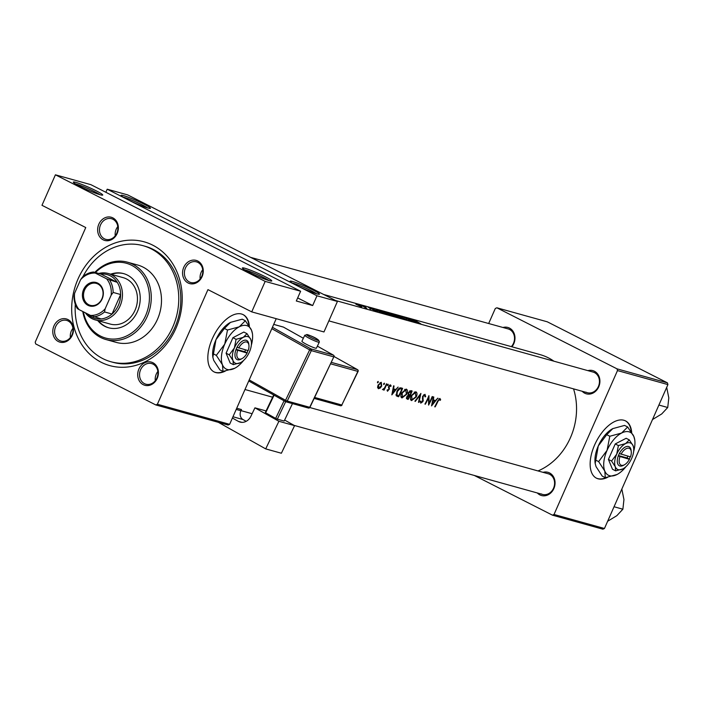 <?xml version="1.0" encoding="UTF-8"?>
<svg xmlns="http://www.w3.org/2000/svg" width="704" height="704" viewBox="0 0 704 704"><rect width="100%" height="100%" fill="white"/><g stroke="black" fill="none" stroke-linecap="round" stroke-linejoin="round"><path stroke-width="1.06" d="M312.963 289.978A16.06 1.434 -156.2 0 1 319.37 294.281A16.06 1.434 -156.2 0 1 296.613 285.437A16.06 1.434 -156.2 0 1 290.101 281.371A16.06 1.434 -156.2 0 1 297.537 283.175A16.06 1.434 -156.2 0 1 312.963 289.978M316.73 293.841A14.714 1.311 23.8 0 0 311.74 291.007A14.714 1.311 23.8 0 0 292.204 283.026M265.258 276.725A16.06 1.434 -156.2 0 1 271.665 281.019A16.06 1.434 -156.2 0 1 248.899 272.175A16.06 1.434 -156.2 0 1 242.396 268.118A16.06 1.434 -156.2 0 1 249.832 269.922A16.06 1.434 -156.2 0 1 265.258 276.725M269.025 280.579A14.714 1.311 23.8 0 0 264.035 277.754A14.714 1.311 23.8 0 0 244.499 269.764M143.933 204.098A16.06 1.434 -156.2 0 1 150.33 208.393A16.06 1.434 -156.2 0 1 127.574 199.558A16.06 1.434 -156.2 0 1 121.07 195.492A16.06 1.434 -156.2 0 1 128.506 197.296A16.06 1.434 -156.2 0 1 143.933 204.098M147.699 207.953A14.714 1.311 23.8 0 0 142.71 205.128A14.714 1.311 23.8 0 0 123.174 197.138M96.228 190.846A16.06 1.434 -156.2 0 1 102.626 195.14A16.06 1.434 -156.2 0 1 79.869 186.296A16.06 1.434 -156.2 0 1 73.366 182.23A16.06 1.434 -156.2 0 1 80.802 184.043A16.06 1.434 -156.2 0 1 96.228 190.846M99.994 194.7A14.714 1.311 23.8 0 0 95.005 191.875A14.714 1.311 23.8 0 0 75.469 183.885M631.708 432.511A32.111 16.729 116.9 0 0 625.522 420.895A32.111 16.729 116.9 0 0 623.885 420.262A32.111 16.729 116.9 0 0 595.311 443.458A32.111 16.729 116.9 0 0 596.429 478.166A32.111 16.729 116.9 0 0 598.066 478.799A32.111 16.729 116.9 0 0 607.631 477.321M596.226 478.051A32.111 16.729 116.9 0 0 597.661 478.588A32.111 16.729 116.9 0 0 606.346 477.532M631.259 431.816A32.111 16.729 116.9 0 0 625.319 420.798M249.383 326.269A32.111 16.729 116.9 0 0 243.197 314.662A32.111 16.729 116.9 0 0 241.56 314.028A32.111 16.729 116.9 0 0 212.995 337.225A32.111 16.729 116.9 0 0 214.104 371.923A32.111 16.729 116.9 0 0 215.741 372.557A32.111 16.729 116.9 0 0 225.306 371.087M213.902 371.818A32.111 16.729 116.9 0 0 215.336 372.354A32.111 16.729 116.9 0 0 224.022 371.29M248.934 325.582A32.111 16.729 116.9 0 0 242.994 314.565M112.834 217.87A12.047 10.226 105.5 0 1 117.163 233.499A12.047 10.226 105.5 0 1 103.154 239.818A12.047 10.226 105.5 0 1 98.833 224.189A12.047 10.226 105.5 0 1 112.834 217.87M104.377 238.788A10.701 9.09 -74.5 0 0 105.811 239.351A10.701 9.09 -74.5 0 0 117.154 232.329A10.701 9.09 -74.5 0 0 112.974 219.278A10.701 9.09 -74.5 0 0 111.54 218.715A10.701 9.09 -74.5 0 0 100.197 225.738A10.701 9.09 -74.5 0 0 104.377 238.788M197.754 261.017A12.047 10.226 105.5 0 1 202.083 276.646A12.047 10.226 105.5 0 1 188.074 282.964A12.047 10.226 105.5 0 1 183.753 267.335A12.047 10.226 105.5 0 1 197.754 261.017M189.297 281.934A10.701 9.09 -74.5 0 0 190.731 282.498A10.701 9.09 -74.5 0 0 202.083 275.475A10.701 9.09 -74.5 0 0 197.903 262.425A10.701 9.09 -74.5 0 0 196.469 261.87A10.701 9.09 -74.5 0 0 185.117 268.884A10.701 9.09 -74.5 0 0 189.297 281.934M152.9 362.718A12.047 10.226 105.5 0 1 157.23 378.347A12.047 10.226 105.5 0 1 143.22 384.666A12.047 10.226 105.5 0 1 138.899 369.037A12.047 10.226 105.5 0 1 152.9 362.718M144.443 383.636A10.701 9.09 -74.5 0 0 145.878 384.199A10.701 9.09 -74.5 0 0 157.221 377.177A10.701 9.09 -74.5 0 0 153.05 364.126A10.701 9.09 -74.5 0 0 151.606 363.572A10.701 9.09 -74.5 0 0 140.263 370.586A10.701 9.09 -74.5 0 0 144.443 383.636M67.98 319.572A12.047 10.226 105.5 0 1 72.301 335.201A12.047 10.226 105.5 0 1 58.3 341.519A12.047 10.226 105.5 0 1 53.97 325.89A12.047 10.226 105.5 0 1 67.98 319.572M59.514 340.49A10.701 9.09 -74.5 0 0 60.958 341.053A10.701 9.09 -74.5 0 0 72.301 334.03A10.701 9.09 -74.5 0 0 68.121 320.98A10.701 9.09 -74.5 0 0 66.686 320.417A10.701 9.09 -74.5 0 0 55.343 327.439A10.701 9.09 -74.5 0 0 59.514 340.49M543.048 472.34A12.047 10.226 105.5 0 1 549.534 472.93A12.047 10.226 105.5 0 1 553.863 488.567A12.047 10.226 105.5 0 1 539.854 494.886A12.047 10.226 105.5 0 1 537.319 492.967M541.077 493.847A10.701 9.09 -74.5 0 0 542.511 494.41A10.701 9.09 -74.5 0 0 553.854 487.397A10.701 9.09 -74.5 0 0 549.683 474.338A10.701 9.09 -74.5 0 0 548.24 473.783L309.804 407.528M502.982 327.492A12.047 10.226 105.5 0 1 509.467 328.082A12.047 10.226 105.5 0 1 511.914 346.79M511.35 346.632A10.701 9.09 -74.5 0 0 509.608 329.49A10.701 9.09 -74.5 0 0 508.174 328.935L250.633 257.365M587.902 370.638A12.047 10.226 105.5 0 1 594.387 371.228A12.047 10.226 105.5 0 1 598.717 386.866A12.047 10.226 105.5 0 1 584.707 393.184A12.047 10.226 105.5 0 1 582.173 391.266M585.93 392.146A10.701 9.09 -74.5 0 0 587.365 392.709A10.701 9.09 -74.5 0 0 598.717 385.695A10.701 9.09 -74.5 0 0 594.537 372.636A10.701 9.09 -74.5 0 0 593.102 372.082L335.553 300.511M152.768 245.177A64.231 54.525 105.5 0 1 175.833 328.539A64.231 54.525 105.5 0 1 101.138 362.243A64.231 54.525 105.5 0 1 78.074 278.872A64.231 54.525 105.5 0 1 152.768 245.177M75.284 304.242A60.218 51.119 -74.5 0 0 110.827 361.724L112.878 362.296A60.218 51.119 -74.5 0 0 176.704 322.828A60.218 51.119 -74.5 0 0 153.199 249.401A60.218 51.119 -74.5 0 0 145.121 246.259L143.07 245.687A60.218 51.119 -74.5 0 0 82.966 276.593M355.854 304.198L361.319 306.768L361.812 306.636L360.474 305.756L356.347 304.48M363 306.266L365.658 307.701A61.556 52.254 105.5 0 1 366.406 308.15L366.828 308.264A61.556 52.254 -74.5 0 0 363.713 306.53A61.556 52.254 -74.5 0 0 361.654 305.545L361.222 305.43A61.556 52.254 105.5 0 1 363 306.266M365.658 306.926L365.094 306.636M368.386 307.419L377.652 311.942L372.909 308.669L374.026 309.452L368.386 307.419M375.954 309.522L381.718 312.981L384.437 313.834A61.556 52.254 -74.5 0 0 379.491 310.913A61.556 52.254 -74.5 0 0 377.432 309.927L375.786 309.901M388.124 314.926C389.453 315.163 389.066 314.644 386.971 313.368L380.679 311.238L388.898 314.952M386.206 312.778L393.976 316.483A61.556 52.254 -74.5 0 0 389.03 313.562A61.556 52.254 -74.5 0 0 386.971 312.585L385.59 312.444M397.672 317.574C398.992 317.812 398.605 317.293 396.51 316.017L390.218 313.896L398.446 317.601M395.657 314.996L400.646 318.331L397.223 315.718L404.747 319.475L395.657 314.996M400.118 316.58L406.859 320.135L400.558 316.703L402.556 317.178L399.441 316.228M403.735 317.24A61.556 52.254 105.5 0 1 405.794 318.217A61.556 52.254 105.5 0 1 410.74 321.138L411.162 321.262A61.556 52.254 -74.5 0 0 406.217 318.34A61.556 52.254 -74.5 0 0 405.698 318.076L414.41 322.159A61.556 52.254 -74.5 0 0 409.464 319.238A61.556 52.254 -74.5 0 0 407.405 318.261L406.974 318.138A61.556 52.254 105.5 0 1 409.033 319.123A61.556 52.254 105.5 0 1 412.526 321.094L403.735 317.24M408.135 318.463L417.402 322.995L412.658 319.722L413.776 320.496L411.611 319.898L408.135 318.463M414.383 320.329L415.853 321.086A61.556 52.254 105.5 0 1 420.526 323.858L420.948 323.981A61.556 52.254 -74.5 0 0 416.354 321.235L414.075 320.126M553.916 361.196A61.556 52.254 -74.5 0 0 548.328 357.826A61.556 52.254 -74.5 0 0 540.065 354.614L323.699 294.492M538.006 470.941A61.556 52.254 -74.5 0 0 573.54 388.863M406.859 320.135L406.393 319.563M406.058 319.326L406.138 319.862M370.436 309.302L369.934 308.898M364.698 307.182L365.05 307.727M428.921 395.648A61.556 52.254 105.5 0 1 424.926 404.07L425.357 404.184A61.556 52.254 -74.5 0 0 428.595 397.61L428.595 405.09A61.556 52.254 -74.5 0 0 432.59 396.669L432.168 396.554A61.556 52.254 105.5 0 1 429.114 403.207L428.921 395.648M421.265 402.327L420.904 401.016L420.244 401.412L420.754 403.154L422.972 401.57L423.086 396.405L424.635 395.199L425.075 396.924L425.665 396.607L424.996 394.31L422.664 396.273L422.523 401.482L421.265 402.327L420.218 401.799L421.098 402.239M423.738 394.75L424.732 395.243L423.746 394.742M415.29 401.394L420.121 395.243L418.475 402.274L418.933 402.406L420.913 393.422L414.894 401.192M401.738 392.894C400.523 395.63 400.62 397.32 402.028 397.945L406.771 394.249C407.854 391.494 407.66 389.77 406.19 389.083L401.738 392.894M398.622 396.766A61.556 52.254 -74.5 0 0 402.626 388.344L401.148 387.93C399.634 387.543 398.218 388.714 396.898 391.424L396.308 395.78L398.622 396.766L396.15 395.507M396.308 395.78L397.663 396.493L396.352 395.833M393.571 385.827L391.838 394.874L398.094 387.086L395.745 389.514L393.58 388.916L394.038 385.959L393.571 385.827M385.537 385.959L384.49 388.062L382.43 389.602L384.05 389.154A61.556 52.254 105.5 0 1 383.601 390.042L384.032 390.166A61.556 52.254 -74.5 0 0 386.848 383.962L386.417 383.838A61.556 52.254 105.5 0 1 385.537 385.959M383.689 384.551L384.454 383.979L384.349 383.143L383.759 384.586L383.662 383.759M383.733 383.61L384.454 383.979L384.349 383.143M377.511 382.835L378.277 382.263L378.171 381.427L377.582 382.87L377.485 382.043M377.555 381.894L378.277 382.263L378.171 381.427M378.118 385.026L377.555 387.35L378.374 388.714L380.213 388.08L381.726 386.03L381.295 382.29L378.118 385.026M387.482 385.598L388.247 385.026L388.142 384.199L387.455 384.806L387.552 385.642L387.455 384.806M387.526 384.666L388.247 385.026L388.142 384.199M389.25 387.895L389.145 386.47L390.262 385.66L389.453 385.246L390.606 386.487L391.134 385.977L390.482 384.842L388.705 386.39L388.881 389.215L387.878 390.509L387.587 389.69L387.042 390.139L387.499 391.248L389.47 388.907L388.45 387.482M387.878 390.509L387.587 389.69M408.25 395.076L406.815 396.695L407.238 399.15L408.17 399.414A61.556 52.254 -74.5 0 0 412.166 390.993L410.872 390.641L408.329 392.656L408.25 395.076M411.277 395.551C410.071 398.288 410.168 399.969 411.567 400.602L416.31 396.898C417.393 394.143 417.199 392.427 415.73 391.741L411.277 395.551M433.33 396.871L431.534 405.909L437.853 398.13L435.494 400.558L433.338 399.96L433.796 397.003L433.33 396.871M437.923 401.368L439.525 399.344L440.132 400.374L440.66 399.775L439.912 398.455L437.527 401.166A61.556 52.254 105.5 0 1 434.711 406.789L435.142 406.903A61.556 52.254 -74.5 0 0 437.923 401.368L437.527 401.166M90.86 184.659L300.617 291.236L265.179 281.389L55.414 174.812L90.86 184.659M155.839 404.958L157.388 404.254L229.627 424.327L228.078 425.031L155.839 404.958L35.684 343.913L35.2 342.17L85.756 227.55L41.976 205.304L55.414 174.812M604.454 528.484L602.897 529.188L552.473 515.17L554.022 514.474L604.454 528.484L667.92 384.586L617.487 370.577L617.012 368.843L667.436 382.853L667.92 384.586M554.022 514.474L617.487 370.577M617.012 368.843L496.857 307.789L547.29 321.807L667.436 382.853M488.673 323.514L495.299 308.493L496.857 307.789M474.302 475.455L552.473 515.17M157.388 404.254L207.944 289.626L251.733 311.881L265.179 281.389M229.627 424.327L276.223 318.683M316.976 295.786L107.21 189.209L127.653 194.885L337.418 301.462L316.976 295.786L312.673 305.536L297.669 297.915M251.733 311.881L323.972 331.954L337.418 301.462M72.934 328.31A10.701 9.09 -74.5 0 0 70.382 337.506M117.788 226.609A10.701 9.09 -74.5 0 0 115.236 235.805M202.717 269.764A10.701 9.09 -74.5 0 0 200.156 278.96M157.854 371.466A10.701 9.09 -74.5 0 0 155.302 380.662M105.855 192.28L107.21 189.209M312.673 305.536L296.314 300.995L300.617 291.236M379.676 387.807L380.213 388.08M378.761 387.974L378.55 385.141L380.978 383.073L381.304 385.906L378.761 387.974L377.564 387.376L378.488 387.834M380.01 382.58L381.146 383.134L380.028 382.571M389.541 385.176L391.134 385.977M388.538 386.866L389.013 387.103M388.714 388.52L389.47 388.907M393.131 388.687L393.58 388.916M392.674 393.272L393.413 389.849L395.111 390.315L392.674 393.272L392.234 393.043M392.964 389.62L393.413 389.849M393.026 389.259L395.111 390.315M399.652 388.01L401.834 389.11A61.556 52.254 105.5 0 1 398.658 395.806L396.977 395.076L397.329 391.547L399.837 388.802L401.834 389.11M397.417 395.384L395.991 394.574M399.045 388.406L399.837 388.802M402.468 397.109L402.169 393.017L405.847 389.981L406.34 394.134L402.468 397.109L400.902 396.334M404.642 389.365L406.094 390.078L404.668 389.347M406.437 398.534L408.17 399.414M407.616 398.297L407.246 396.801L409.561 395.798A61.556 52.254 105.5 0 1 408.197 398.455L406.437 397.725M408.135 395.146L409.279 395.718M408.197 395.111L409.561 395.798M409.974 394.935L408.848 394.513L408.751 392.797L411.374 391.767A61.556 52.254 105.5 0 1 409.974 394.935M409.693 394.856L409.015 394.618M409.552 390.975L410.766 391.6M409.666 390.896L411.374 391.767M412.007 399.758L411.708 395.666L415.395 392.63L415.888 396.783L412.007 399.758L410.45 398.992M414.181 392.014L415.633 392.726L414.207 392.005M425.11 396.326L425.665 396.607M422.409 397.047L422.884 397.285M422.673 399.89L423.35 400.233M428.595 402.943L429.114 403.207M432.89 399.731L433.338 399.96M432.432 404.316L433.162 400.893L434.87 401.368L432.432 404.316L431.992 404.096M432.714 400.664L433.162 400.893M432.784 400.303L434.87 401.368M438.838 398.851L440.66 399.775M361.02 306.671L356.62 304.242L360.043 305.642L360.642 306.539M356.11 304.348L356.62 304.242M376.306 311.071L372.812 309.294L376.262 311.177M377.749 310.156A61.556 52.254 105.5 0 1 383.319 313.254L377.432 310.702L376.024 309.707L377.749 310.156M387.904 314.855L381.489 311.159L386.549 313.254L387.323 314.662M380.732 311.274L381.489 311.159M392.858 315.902L390.658 314.556A61.556 52.254 105.5 0 1 392.858 315.902L392.753 316.14M390.218 314.934L390.368 314.477M389.937 314.151L387.288 312.805A61.556 52.254 105.5 0 1 389.937 314.151L389.858 314.345M397.619 317.126L391.028 313.808L396.088 315.902L396.871 317.31M390.271 313.922L391.028 313.808M416.055 322.124L412.562 320.338L416.011 322.221M97.759 320.593A28.098 23.857 -74.5 0 0 108.522 327.756A28.098 23.857 -74.5 0 0 137.43 311.546A28.098 23.857 -74.5 0 0 123.57 273.601A28.098 23.857 -74.5 0 0 110.66 274.182M98.446 320.786A28.098 23.857 -74.5 0 0 108.865 327.844M83.38 311.802A38.808 32.938 -74.5 0 0 111.443 339.038A38.808 32.938 -74.5 0 0 145.578 315.682A38.808 32.938 -74.5 0 0 137.465 269.227A38.808 32.938 -74.5 0 0 95.454 272.545M94.829 272.369A40.146 34.074 105.5 0 1 127.477 262.187A40.146 34.074 105.5 0 1 147.277 316.386A40.146 34.074 105.5 0 1 105.978 339.548A40.146 34.074 105.5 0 1 82.782 311.502M105.978 339.548L116.204 342.382A40.146 34.074 -74.5 0 0 157.502 319.229A40.146 34.074 -74.5 0 0 137.702 265.03L127.477 262.187M110.827 361.724A60.218 51.119 -74.5 0 0 172.77 326.99A60.218 51.119 -74.5 0 0 143.07 245.687M98.789 273.469A24.086 20.442 105.5 0 1 108.187 273.495L123.182 277.658A24.086 20.442 105.5 0 1 135.062 310.182A24.086 20.442 105.5 0 1 110.282 324.078L95.286 319.906A24.086 20.442 105.5 0 1 85.307 312.778M123.913 273.698A28.098 23.857 -74.5 0 0 111.338 274.366M652.502 419.549L661.698 413.97L667.735 407.502L658.9 405.046M666.697 387.358L668.8 397.874L667.735 407.502M614.046 506.748L622.882 509.203L616.845 515.671L607.649 521.25M621.843 489.06L623.946 499.576L622.882 509.203M102.142 298.945A12.179 10.34 105.5 0 1 87.982 305.334A12.179 10.34 105.5 0 1 83.609 289.529A12.179 10.34 105.5 0 1 97.768 283.14A12.179 10.34 105.5 0 1 102.142 298.945M84.63 289.951A11.378 9.654 -74.5 0 0 90.244 305.307A11.378 9.654 -74.5 0 0 101.939 298.751A11.378 9.654 -74.5 0 0 96.334 283.395A11.378 9.654 -74.5 0 0 84.63 289.951M87.261 313.773A22.748 19.307 -74.5 0 0 101.13 318.938A22.748 19.307 -74.5 0 0 112.024 314.028A22.748 19.307 -74.5 0 0 118.369 305.307A22.748 19.307 -74.5 0 0 120.63 294.518A22.748 19.307 -74.5 0 0 117.269 282.357A22.748 19.307 -74.5 0 0 100.98 274.085L93.482 271.999L95.278 273.064A21.41 18.172 -74.5 0 0 80.599 279.69L74.606 293.269A21.41 18.172 -74.5 0 0 79.138 309.654L90.482 315.41A21.41 18.172 -74.5 0 0 105.16 308.792L111.144 295.214A21.41 18.172 -74.5 0 0 106.612 278.828L95.278 273.064M108.187 273.495A24.086 20.442 105.5 0 1 120.067 306.011A24.086 20.442 105.5 0 1 95.286 319.906M105.16 308.792L104.526 311.942L112.024 314.028L120.63 294.518L113.133 292.433L111.144 295.214M106.612 278.828L117.269 282.357L100.98 274.085M79.138 309.654L77.343 308.581A22.748 19.307 105.5 0 1 73.982 296.428L74.606 293.269M80.599 279.69L82.588 276.91A22.748 19.307 105.5 0 1 93.482 271.999M101.13 318.938L90.482 315.41M104.526 311.942A22.748 19.307 105.5 0 1 93.641 316.862M109.771 280.28A22.748 19.307 105.5 0 1 113.133 292.433M315.154 348.075A8.026 0.862 25.5 0 0 316.404 348.172L319.273 342.17A8.026 0.862 -154.5 0 1 318.014 342.074A8.026 0.862 -154.5 0 1 309.707 338.527A8.026 0.862 -154.5 0 1 304.779 335.254L301.919 341.255A8.026 0.862 25.5 0 0 306.838 344.529A8.026 0.862 25.5 0 0 315.154 348.075M278.898 421.282L294.571 425.638L281.38 453.244L265.707 448.888L278.898 421.282L254.927 407.836L266.068 410.934M284.618 420.059L294.571 425.638M274.076 395.199L265.672 412.799L275.651 418.405L284.064 400.805M265.672 412.799L265.355 412.43L273.689 394.988M285.674 401.702L277.332 419.153L284.152 421.045L292.477 403.612M277.332 419.153L275.651 418.405M232.408 418.035L238.339 421.362A10.701 9.09 105.5 0 0 240.064 422.074A10.701 9.09 105.5 0 0 250.914 416.24L254.927 407.836M236.729 408.241L241.472 409.552L240.9 410.758A6.688 5.676 -74.5 0 0 243.03 419.558L246.18 421.326M218.354 422.33L265.707 448.888M621.042 454.238A9.363 4.884 116.9 0 1 627.229 448.272A9.363 4.884 116.9 0 1 631.242 451.51A9.363 4.884 116.9 0 1 630.485 456.87L619.3 453.526L618.262 455.972A10.701 5.579 116.9 0 0 623.401 465.362L624.527 464.737A9.363 4.884 116.9 0 0 629.411 459.307L630.106 456.764M631.242 451.51L631.083 450.234A10.701 5.579 116.9 0 0 626.437 446.556A10.701 5.579 116.9 0 0 619.335 453.534M611.565 461.041L615.34 466.831L615.648 470.862L612.489 469.26L608.414 459.43L611.565 461.041L616.713 454.177A14.722 7.665 116.9 0 0 615.34 466.831A14.722 7.665 116.9 0 0 622.838 468.917A14.722 7.665 116.9 0 0 623.102 468.767A14.722 7.665 116.9 0 0 631.708 458.339A14.722 7.665 116.9 0 0 633.662 447.982A14.722 7.665 116.9 0 0 633.081 445.685L629.306 439.886L626.155 438.284L615.243 443.942L608.414 459.43M615.648 470.862L622.838 468.917M633.635 447.744L633.081 445.685A14.722 7.665 116.9 0 0 625.583 443.599L618.394 445.544L615.243 443.942M629.306 439.886L625.583 443.599A14.722 7.665 116.9 0 0 616.713 454.177L618.394 445.544M633.644 451.502A24.086 12.549 116.9 0 0 634.797 440.238A24.086 12.549 116.9 0 0 633.838 436.471A24.086 12.549 116.9 0 0 621.57 433.057A24.086 12.549 116.9 0 0 607.059 450.366A24.086 12.549 116.9 0 0 604.806 471.082A24.086 12.549 116.9 0 0 617.074 474.487A24.086 12.549 116.9 0 0 617.514 474.25A24.086 12.549 116.9 0 0 625.935 466.673M609.814 436.251L607.059 450.366L598.629 461.595L604.806 471.082L605.308 477.682L602.219 476.106L596.05 466.629L595.179 463.522L598.294 445.914L606.725 434.685L612.814 428.613L624.58 425.418L627.669 426.985L621.57 433.057L609.814 436.251L606.725 434.685M598.629 461.595L595.549 460.029M605.308 477.682L617.074 474.487M634.744 439.842L633.838 436.471L627.669 426.985M612.374 428.842L612.814 428.613A24.086 12.549 116.9 0 0 612.374 428.842A24.086 12.549 116.9 0 0 598.294 445.914A24.086 12.549 116.9 0 0 595.091 462.862A24.086 12.549 116.9 0 0 595.144 463.25M618.262 455.972L629.411 459.307M619.969 456.685A9.363 4.884 116.9 0 0 624.527 464.737M618.402 455.541L627.088 457.952L627.889 456.139M627.088 457.952L629.121 458.99M238.726 348.005A9.363 4.884 116.9 0 1 244.904 342.038A9.363 4.884 116.9 0 1 248.926 345.268A9.363 4.884 116.9 0 1 248.169 350.627L236.975 347.283L235.937 349.738A10.701 5.579 116.9 0 0 241.085 359.119L242.202 358.503A9.363 4.884 116.9 0 0 247.086 353.065L247.782 350.522M248.926 345.268L248.767 344.001A10.701 5.579 116.9 0 0 244.112 340.322A10.701 5.579 116.9 0 0 237.019 347.301M229.24 354.798L233.015 360.598L233.323 364.628L230.173 363.026L226.09 353.197L229.24 354.798L234.388 347.934A14.722 7.665 116.9 0 0 233.015 360.598A14.722 7.665 116.9 0 0 240.513 362.674A14.722 7.665 116.9 0 0 240.777 362.534A14.722 7.665 116.9 0 0 249.383 352.106A14.722 7.665 116.9 0 0 251.346 341.748A14.722 7.665 116.9 0 0 250.756 339.442L246.99 333.652L243.83 332.05L232.918 337.709L226.09 353.197M233.323 364.628L240.513 362.674M251.31 341.51L250.756 339.442A14.722 7.665 116.9 0 0 243.267 337.366L236.078 339.31L232.918 337.709M246.99 333.652L243.267 337.366A14.722 7.665 116.9 0 0 234.388 347.934L236.078 339.31M251.319 345.268A24.086 12.549 116.9 0 0 252.472 333.995A24.086 12.549 116.9 0 0 251.522 330.229A24.086 12.549 116.9 0 0 239.254 326.823A24.086 12.549 116.9 0 0 224.734 344.124A24.086 12.549 116.9 0 0 222.482 364.839A24.086 12.549 116.9 0 0 234.749 368.254A24.086 12.549 116.9 0 0 235.189 368.016A24.086 12.549 116.9 0 0 243.61 360.439M227.489 330.018L224.734 344.124L216.313 355.362L222.482 364.839L222.983 371.439L219.903 369.873L213.726 360.395L212.854 357.289L215.978 339.68L224.4 328.442L230.49 322.37L242.255 319.185L245.344 320.751L239.254 326.823L227.489 330.018L224.4 328.442M216.313 355.362L213.224 353.795M222.983 371.439L234.749 368.254M252.419 333.608L251.522 330.229L245.344 320.751M230.058 322.608L230.49 322.37A24.086 12.549 116.9 0 0 230.058 322.608A24.086 12.549 116.9 0 0 215.978 339.68A24.086 12.549 116.9 0 0 212.775 356.629A24.086 12.549 116.9 0 0 212.828 357.016M235.937 349.738L247.086 353.065M237.644 350.442A9.363 4.884 116.9 0 0 242.202 358.503M236.086 349.307L244.763 351.718L245.564 349.906M244.763 351.718L246.805 352.757M399.529 388.071L401.289 388.96M422.365 398.49L423.122 398.878M317.592 340.314A6.688 0.722 25.5 0 0 316.008 338.457A6.688 0.722 25.5 0 0 307.604 334.708A6.688 0.722 25.5 0 0 309.197 336.565A6.688 0.722 25.5 0 0 317.592 340.314M236.192 409.446L240.9 410.758M243.03 419.558L232.971 416.759M238.339 421.362L241.903 422.356M249.216 379.922L285.551 400.303L309.646 349.879L271.823 328.671M287.232 401.051L309.725 407.299L333.81 356.884L311.318 350.636L287.232 401.051L285.551 400.303A1.338 0.695 -60.7 0 0 285.586 401.658A1.338 1.338 0 0 0 285.877 401.782A1.338 1.135 -74.5 0 0 287.232 401.051M283.606 327.202A1.338 0.695 -60.7 0 0 283.536 327.149A1.338 1.338 0 0 0 283.237 327.026A1.338 1.135 -74.5 0 1 283.457 327.114A1.338 0.695 -60.7 0 1 283.536 327.149L303.345 338.263L283.457 327.114L273.706 324.403M272.43 327.298L310.895 348.876L333.388 355.124L317.372 346.139L333.467 355.15A1.338 0.695 119.3 0 0 333.388 355.124A1.338 1.135 -74.5 0 1 333.81 356.884L334.022 356.902A1.338 1.338 0 0 0 333.467 355.15A1.338 0.695 119.3 0 1 333.599 355.282M285.507 401.606L248.75 380.987L285.586 401.658A1.338 0.695 -60.7 0 0 285.666 401.694A1.338 1.135 -74.5 0 0 285.877 401.782L308.37 408.03A1.338 1.135 -74.5 0 0 309.725 407.299L309.786 407.167M314.644 397.452L341.818 405.002L357.878 371.395L330.704 363.845M331.399 362.393L357.456 369.635L334.127 356.55L357.535 369.662A1.338 0.695 119.3 0 0 357.456 369.635A1.338 1.135 -74.5 0 1 357.878 371.395L357.94 371.254M357.676 369.794A1.338 0.695 119.3 0 0 357.535 369.662A1.338 1.338 0 0 1 358.09 371.413L341.818 405.002A1.338 1.135 -74.5 0 1 340.463 405.733A1.338 1.338 0 0 0 342.03 405.02L341.889 404.87M340.252 405.645A1.338 1.135 -74.5 0 0 340.463 405.733L314.178 398.429M273.715 324.377L283.237 327.026A1.338 1.135 -74.5 0 0 283.008 326.99M333.872 356.743L309.936 407.317A1.338 1.338 0 0 1 308.37 408.03A1.338 1.135 -74.5 0 1 308.15 407.942M310.895 348.876A1.338 0.695 119.3 0 0 309.646 349.879L311.318 350.636A1.338 1.135 -74.5 0 0 310.895 348.876M397.373 395.358L395.991 394.654M272.633 397.197L244.983 389.514M542.511 494.41L294.131 425.392M252.12 413.723L240.97 410.617M328.856 320.874L587.365 392.709M319.273 342.17C319.625 340.023 315.665 337.506 307.393 334.62L304.779 335.254M634.797 440.238L634.709 439.569M595.091 462.862L595.179 463.522M252.472 333.995L252.393 333.335M212.775 356.629L212.854 357.289"/></g></svg>
